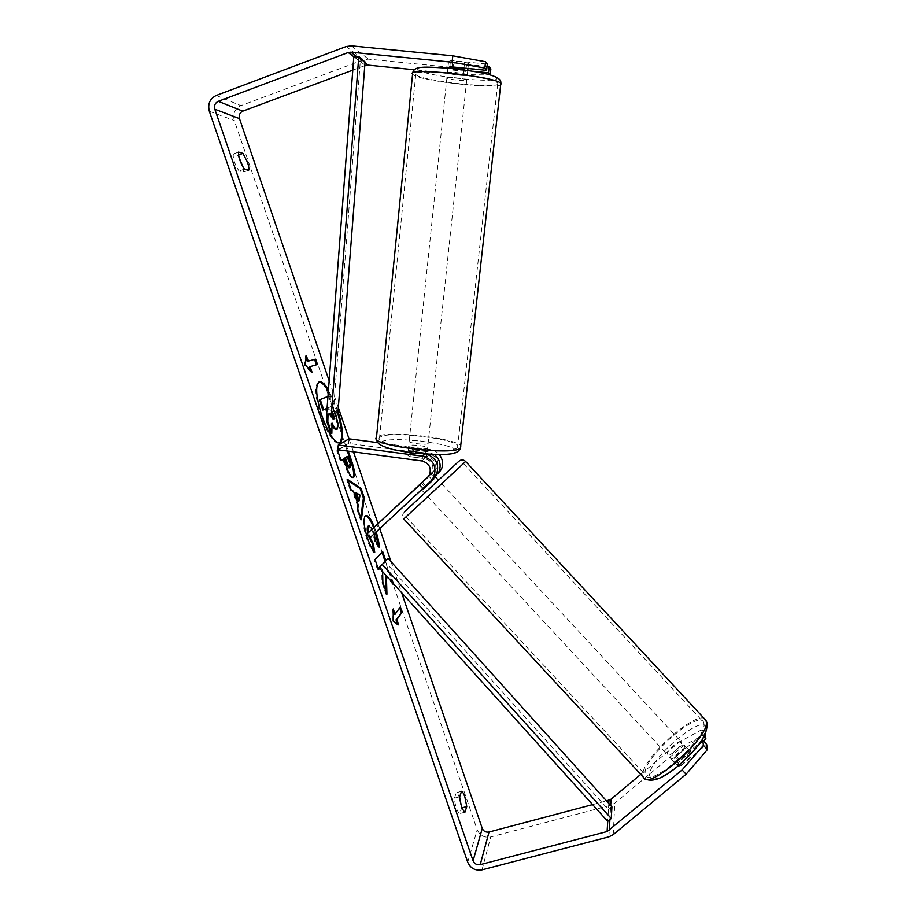 <?xml version="1.0" encoding="UTF-8"?>
<svg xmlns="http://www.w3.org/2000/svg" width="916" height="916" viewBox="0 0 916 916"><rect width="100%" height="100%" fill="white"/><g stroke="black" fill="none" stroke-linecap="round" stroke-linejoin="round"><path stroke-width="0.69" stroke-dasharray="4.58 3.44" d="M337.374 412.315L328.352 391.281M318.905 382.029L318.447 382.121C314.177 385.613 315.035 396.994 321.047 416.276C327.768 434.241 333.722 443.264 338.931 443.321L339.355 443.138M338.027 411.376L328.466 389.758M329.153 380.793L338.325 407.609M349.007 438.856L353.45 451.84M377.965 523.494L379.739 528.681M391.017 561.668L401.643 592.721M374.346 526.929L376.167 531.99M374.209 533.822L372.297 528.898M368.518 532.528L370.018 537.612M338.725 449.882L346.317 445.371L348.298 451.153M386.403 575.809L391.281 581.225M379.682 568.355L380.495 567.428L382.579 570.05L382.613 571.607M393.788 584.007L390.079 573.164L383.002 564.565L385.968 561.176L385.728 560.443M462.03 807.843L461.469 806.275M459.775 798.523L459.683 798.248C458.481 794.882 457.37 793.038 456.34 792.718L454.416 798.18C455.218 806.137 456.981 811.267 459.706 813.58L461.572 807.969M243.095 167.25L243.416 172.105L239.053 171.017C234.874 164.766 232.927 159.098 233.225 154.025L237.656 155.308L238.893 157.037M248.705 170.17L243.416 172.105M490.85 68.906L463.954 68.654L368.45 59.151L363.56 59.792L240.897 105.638C234.828 108.661 232.63 113.63 234.301 120.534L477.19 829.77C479.847 835.598 484.358 838.003 490.713 836.972L610.651 805.313L614.773 803.195L683.508 745.773L705.206 734.002L701.37 729.903L679.741 741.731L683.508 745.773M364.786 65.666L352.786 70.143M592.606 804.603L606.552 800.916M640.753 774.352L679.741 741.731M703.431 740.987L680.256 760.303C678.183 762.948 677.348 764.837 677.748 765.971L680.714 766.028L706.66 744.445M703.843 736.75L702.011 734.792L701.37 729.903M702.011 734.792L676.397 756.169C674.325 758.814 673.478 760.692 673.867 761.826L676.81 761.849L700.431 742.166M473.022 71.265L453.111 69.273L447.958 67.566M463.954 68.654L463.301 74.654L414.433 69.765M463.301 74.654L490.186 74.94M487.049 66.433L453.764 63.135L448.6 61.361L451.462 60.571L487.301 64.109M450.798 66.788L451.462 60.571M453.111 69.273L453.764 63.135M238.492 154.999L237.656 155.308M238.561 152.067L233.225 154.025M244.4 169.071L239.053 171.017M676.397 756.169L680.256 760.303M676.81 761.849L680.714 766.028M464.95 812.171L459.706 813.58M459.66 796.76L454.416 798.18M461.538 791.31L456.34 792.718M336.47 429.375L337.34 429.089L336.435 429.386L337.42 425.139L338.29 424.864M331.993 425.035L331.145 423.341L330.951 433.669M327.149 414.696L326.772 412.028M325.707 408.902L322.844 410.059M327.962 396.388L328.604 396.136L334.397 413.047L337.42 425.139M328.604 396.136L329.474 395.849L335.416 413.231M327.962 396.456L329.474 395.849M325.672 408.822L326.554 408.525M327.195 413.242L328.077 412.956L326.955 409.681M328.02 414.799L328.077 412.956M331.145 423.341L332.027 423.055M316.398 364.82L317.291 364.557M309.219 366.927L316.409 364.854M306.07 357.767L305.417 355.877L304.387 365.255L311.108 372.457L312.001 372.159M311.108 372.457L310.432 370.465M304.387 365.255L305.291 364.957M305.417 355.877L306.31 355.568M397.43 623.968L397.842 625.17L392.288 621.163L393.182 620.899M392.288 621.163L392.357 609.209L393.25 608.945M392.357 609.209L393.227 611.751M394.189 614.533L400.303 606.953M399.662 607.858L399.445 607.216M397.842 625.17L398.723 624.907M385.499 575.408L393.124 584.843L393.983 584.591M379.35 567.989L381.697 570.325L381.972 582.576L386.06 594.473L386.941 594.198M386.06 594.473L385.968 591.347M381.972 582.576L382.865 582.301M381.697 570.325L382.579 570.05M379.613 567.691L380.495 567.428M381.972 552.268L374.22 559.997L377.632 569.935L378.526 569.66M377.632 569.935L378.342 569.134M374.22 559.997L375.113 559.722M381.8 551.775L382.659 551.512M392.254 582.301L389.208 573.427L382.132 564.829L385.968 561.176M382.132 564.829L383.002 564.565M389.208 573.427L390.079 573.164M393.124 584.843L392.334 582.53M352.866 477.545L352.454 477.786C350.244 477.843 347.565 473.343 344.427 464.286L342.721 459.328M341.027 460.405L340.214 460.92L341.107 460.634M340.214 460.92L336.745 450.809L337.638 450.523M336.745 450.809L346.317 445.371M345.458 445.657L347.29 451.015M350.175 467.515L349.294 467.79C349.981 467.171 349.694 465.019 348.446 461.343L346.855 456.718M373.579 550.882L373.843 552.508C371.724 550.653 369.308 545.959 366.606 538.436C362.919 526.895 362.186 519.452 364.419 516.097L365.461 515.697M373.636 527.605L375.445 532.677M378.262 545.512L378.377 547.39L379.247 547.115M378.377 547.39L374.644 541.31L375.514 541.035M374.644 541.31L372.892 532.7C371.186 528.063 369.652 525.841 368.278 526.024M367.74 533.272L368.461 535.963M373.843 552.508L374.724 552.245M360.767 517.918L360.492 519.99L356.828 509.319L357.4 505.472L352.614 491.503L353.496 491.228M352.614 491.503L350.233 490.106L351.126 489.82M350.233 490.106L346.672 479.721L347.553 479.434M346.672 479.721L347.943 480.568M360.492 519.99L361.385 519.716M356.828 509.319L357.721 509.033M357.4 505.472L358.293 505.197M358.19 501.166L359.141 495.361L355.454 493.186M359.141 495.361L360.022 495.087M333.287 414.215L330.722 406.704L328.546 407.654L331.123 415.131M332.451 414.616L329.852 406.99L327.676 407.941L329.943 414.57C331.134 417.959 332.096 419.585 332.806 419.448L333.172 419.001M327.676 407.941L328.546 407.654M329.852 406.99L330.722 406.704M670.478 757.807L670.569 758.23C671.531 761.631 685.374 749.586 684.733 745.899L684.653 745.51C683.634 742.178 669.997 754.017 670.478 757.807M679.512 761.368L677.6 765.478L679.752 766.211L690 757.681L691.786 753.204L689.656 752.918L679.512 761.368L675 756.513C678.309 752.368 681.687 749.551 685.145 748.051L689.656 752.918M690 757.681L685.443 752.769C682.088 756.982 678.676 759.822 675.195 761.31L679.752 766.211M424.738 492.991L438.466 480.224L424.738 492.991M432.077 479.755L428.734 476.148L431.986 473.251L431.035 474.236L434.905 478.404L425.264 487.381L421.406 483.224L418.097 486.167L434.573 469.931C436.6 463.015 434.127 458.504 427.131 456.42L412.887 454.531L407.735 455.195L410.219 456.672L410.723 451.966L427.806 454.496M419.081 485.308L422.425 488.915M421.406 483.224L431.035 474.236M675.195 761.31L685.443 752.769M685.145 748.051L675 756.513M425.264 487.381L434.905 478.404M432.638 480.35L422.906 489.419M441.558 483.854L427.806 496.621L441.558 483.854M681.493 742.395L681.412 742.017C680.428 738.72 666.791 750.559 667.237 754.315L667.329 754.75C668.268 758.105 682.099 746.059 681.493 742.395M703.957 723.617L703.637 722.369C699.252 709.053 644.211 756.673 645.093 772.841L645.448 774.936C649.043 789.191 707.495 738.056 703.957 723.617M406.853 516.086L463.427 463.553L406.853 516.086M364.843 64.979L353.805 56.735L360.263 61.567L333.378 411.536L326.577 414.639M337.981 412.028L333.378 411.536M360.263 61.567L365.072 61.945M608.797 803.401L607.72 821.377L608.419 809.664L384.686 561.359M608.419 809.664L611.922 806.87M434.688 454.771L427.635 451.76L413.379 449.87L408.318 450.42L410.723 451.966M377.873 442.646L430.222 449.561C433.955 450.111 437.035 451.851 439.462 454.783M435.18 476.686L421.36 489.659L430.806 481.106M370.075 537.669L379.625 528.257L376.465 524.879M435.821 476.091L379.625 528.257M410.219 456.672L424.623 458.595C431.699 460.714 434.207 465.271 432.157 472.267L428.287 476.732M337.821 449.756L348.584 443.413L429.719 454.164C436.634 456.225 439.085 460.679 437.069 467.515L428.768 476.102M348.584 443.413L349.042 438.833M412.887 454.531L413.379 449.87M419.7 484.736L422.963 488.228M422.253 482.274L425.482 485.72M447.489 72.879L447.409 72.788C445.829 71.15 466.049 73.246 467.206 74.849L467.263 74.917C468.763 76.555 448.874 74.494 447.489 72.879M464.63 62.208L468.42 63.49L466.542 64.189L452.504 62.803L448.588 61.441L450.454 60.811L464.63 62.208L464.011 68.105M449.825 66.834L450.454 60.811M452.504 62.803L451.76 69.994L465.775 71.391L466.542 64.189M408.788 445.76L408.696 445.863C406.841 447.695 426.043 450.122 427.509 448.233L427.577 448.164C429.375 446.321 410.471 443.916 408.788 445.76M422.723 458.298L426.593 457.508L424.955 456.168L425.551 450.592L412.257 448.829L411.673 454.405L407.735 455.206L409.303 456.512L409.887 450.89L423.318 452.664L422.723 458.298L409.303 456.512M411.673 454.405L424.955 456.168M449.699 68.07L463.862 69.49M465.775 71.391L451.76 69.994M412.257 448.829L425.551 450.592M423.318 452.664L409.887 450.89M409.28 441.088L409.189 441.18C407.334 442.978 426.547 445.394 428.012 443.55L428.081 443.481C429.867 441.684 410.952 439.279 409.28 441.088M446.951 78.032L446.882 77.94C445.291 76.349 465.488 78.455 466.668 80.013L466.725 80.07C468.225 81.65 448.348 79.589 446.951 78.032M497.64 83.116L497.754 83.264C503.434 89.699 423.41 81.49 416.242 74.94L415.761 74.471C408.708 67.773 494.308 76.784 497.64 83.116M457.45 447.432L457.588 447.26C464.538 439.84 388.258 430.039 380.083 437.241L379.522 437.779C371.449 445.199 452.733 455.298 457.45 447.432M209.329 111.271L234.301 120.534M467.71 862.208L477.19 829.77M613.251 834.648L614.773 803.195M609.896 819.648L610.686 805.496M357.137 56.987L364.992 62.929M351.389 45.857L368.45 59.151M346.202 46.544L363.56 59.792M216.279 95.447L240.897 105.638M482.011 869.845L490.713 836.972M608.888 836.858L610.651 805.313M334.397 413.047L335.256 412.761M344.427 464.286L345.309 464M348.446 461.343L349.317 461.069M349.271 467.801L350.141 467.526M366.606 538.436L367.499 538.161M374.862 530.914L375.72 530.65M372.892 532.7L373.762 532.436M333.607 419.173L332.806 419.448M329.943 414.57L330.825 414.284M332.084 413.517L332.955 413.231M644.555 778.52L643.227 777.02L642.837 774.73C641.99 757.246 701.164 706.064 705.927 720.377M705.915 728.209C704.999 711.48 648.608 758.814 649.581 775.257C651.196 782.344 660.745 779.127 678.241 765.593C693.847 752.666 706.889 734.861 705.915 728.209M465.649 461.481L403.761 518.937C402.204 516.235 402.342 514.025 404.162 512.296L459.374 460.954M404.849 511.494L458.481 461.607M427.635 451.76L430.222 449.561M421.898 460.954L424.623 458.595M427.749 477.316L430.154 474.992M432.581 472.633L435.111 470.183M427.131 456.42L429.719 454.164M412.635 73.177L413.116 74.631C420.994 81.696 506.983 90.512 500.926 83.574M418.52 69.982C407.139 62.689 492.728 71.185 496.426 77.768C503.308 84.364 425.413 76.532 418.52 69.982M460.611 447.661C468.042 439.657 386.048 429.123 377.106 436.852L376.384 438.879M455.241 451.897C450.145 459.901 369.091 449.126 381.285 442.13C389.197 434.974 463.313 444.695 455.241 451.897M318.447 382.121L319.329 381.835M447.935 67.544L448.6 61.361M677.748 765.971L673.867 761.826M338.931 443.321L339.813 443.035M353.324 477.511L352.454 477.786M365.873 515.49L364.992 515.754M684.653 745.51L691.786 753.204M670.569 758.23L677.691 765.913M431.986 473.251L434.356 475.805M421.36 489.659L424.566 493.14M441.707 483.717L681.412 742.017M427.806 496.621L667.329 754.75M405.994 516.864L645.448 774.936M463.427 463.553L703.637 722.369M408.696 445.863L408.227 450.512M432.157 472.267L429.524 474.797M434.573 469.931L437.069 467.515M447.409 72.788L447.901 68.07M447.981 67.257L448.588 61.441M467.263 74.917L467.744 70.429M467.95 68.494L468.477 63.559M426.593 457.508L427.577 448.164M409.189 441.18L446.882 77.94M428.081 443.481L466.725 80.07M457.588 447.26L497.754 83.264M379.522 437.779L415.761 74.471"/><path stroke-width="1.37" d="M328.352 391.281C324.619 385.029 321.47 381.949 318.905 382.029M328.466 389.758C324.768 383.896 321.711 381.262 319.329 381.835C315.07 385.315 315.94 396.697 321.951 415.978C328.661 433.955 334.615 442.966 339.813 443.035C343.889 439.76 343.305 429.215 338.027 411.376M352.786 70.143L242.774 111.157C239.752 112.668 238.652 115.153 239.477 118.611L329.153 380.793M338.325 407.609L349.007 438.856M353.45 451.84L377.965 523.494M379.739 528.681L391.017 561.668M401.643 592.721L482.263 828.43C483.591 831.339 485.846 832.541 489.03 832.026L592.606 804.603M452.103 62.219L452.779 55.842L485.537 61.738L484.839 68.047L452.103 62.219L350.782 52.189L348.183 52.533L218.283 101.31C215.077 102.913 213.92 105.558 214.813 109.222L473.068 860.8C474.477 863.88 476.858 865.151 480.224 864.624L607.113 831.545L682.088 769.944L703.419 745.361L702.732 740.243L706.66 744.445L707.381 749.609L686.095 774.226L682.088 769.944M370.018 537.612L373.327 543.612L374.724 552.245C372.606 550.379 370.201 545.684 367.499 538.161C363.812 526.62 363.08 519.177 365.289 515.822L365.873 515.49C368.243 515.204 371.06 519.017 374.346 526.929M376.167 531.99C378.182 538.356 379.201 543.394 379.247 547.115L375.514 541.035L374.209 533.822M372.297 528.898L368.805 525.979C367.957 526.94 367.854 529.127 368.518 532.528M348.298 451.153L351.515 460.565C354.664 469.931 355.385 475.53 353.668 477.328L353.324 477.511C351.114 477.568 348.446 473.068 345.309 464L343.603 459.042L341.107 460.634L337.638 450.523L338.725 449.882M391.281 581.225L393.788 584.007M382.613 571.607L382.865 582.301L386.941 594.198L386.403 575.809M385.728 560.443L382.659 551.512L375.113 559.722L378.526 569.66L379.682 568.355M238.561 152.067L242.946 153.361L247.457 162.224C248.717 166.002 249.129 168.647 248.705 170.17L244.4 169.071C240.244 162.796 238.309 157.128 238.561 152.067M464.95 812.171L466.771 806.572L464.847 796.851C463.656 793.474 462.546 791.63 461.538 791.31L459.66 796.76C460.485 804.717 462.248 809.847 464.95 812.171M308.211 361.11L306.31 355.568L305.291 364.957L312.001 372.159L310.112 366.629L317.291 364.557L315.436 359.152L307.318 361.408L315.436 359.152M398.723 624.907L393.182 620.899L393.25 608.945L395.071 614.27L400.303 606.953L402.09 612.163L396.903 619.594L398.723 624.907M358.293 505.197L353.496 491.228L351.126 489.82L347.553 479.434L361.064 488.4L364.259 497.743L361.385 519.716L357.721 509.033L358.293 505.197M461.469 806.275L459.775 798.523M466.771 806.572L462.03 807.843M238.893 157.037L243.095 167.25M452.779 55.842L351.389 45.857L346.202 46.544L216.279 95.447C209.867 98.665 207.554 103.943 209.329 111.271L467.71 862.208C470.526 868.357 475.29 870.898 482.011 869.845L608.888 836.858L613.251 834.648L686.095 774.226M414.433 69.765L367.877 65.105L364.786 65.666M606.552 800.916L611.041 799.21L640.753 774.352M703.843 736.75L705.893 738.937L705.217 734.082M705.893 738.937L703.431 740.987M703.419 745.361L707.381 749.609M700.431 742.166L702.732 740.243M490.106 74.917L488.491 72.799L473.022 71.265M447.958 67.566L450.798 66.788L486.614 70.349L487.301 64.109L485.537 61.738M484.839 68.047L486.614 70.349M488.491 72.799L489.178 66.639L490.85 68.906L490.186 74.94M489.178 66.639L487.049 66.433M242.946 153.361L238.492 154.999M339.355 443.138C342.939 439.325 342.275 429.054 337.374 412.315M336.435 429.386L336.275 429.455C335.096 429.696 333.664 428.219 331.993 425.035M327.149 414.696L326.92 421.921L330.951 433.669L331.844 433.371L327.814 421.635L328.02 414.799M326.772 412.028L325.707 408.902M326.955 409.681L326.554 408.525L322.844 410.059L319.34 399.845L327.962 396.388M335.416 413.231L338.29 424.864L337.157 429.169C335.748 429.398 334.042 427.36 332.027 423.055L331.844 433.371M319.34 399.845L327.962 396.456M323.737 409.761L320.234 399.559M326.92 421.921L327.814 421.635M314.554 359.438L316.398 364.82M310.432 370.465L309.219 366.927L310.112 366.629M307.318 361.408L306.07 357.767M393.227 611.751L394.189 614.533L395.071 614.27M396.903 619.594L396.01 619.857L402.09 612.163M401.231 612.426L399.662 607.858M396.01 619.857L397.43 623.968M385.968 591.347L385.922 575.282M378.342 569.134L379.35 567.989M384.995 561.096L381.972 552.268M341.027 460.405L343.603 459.042M347.29 451.015L350.656 460.84C353.759 470.068 354.492 475.644 352.866 477.545M347.736 456.431L345.481 457.863L347.095 462.58C348.32 466.026 349.305 467.698 350.049 467.572L350.175 467.515C350.851 466.897 350.565 464.744 349.317 461.069L347.736 456.431L346.855 456.718L344.599 458.137L346.225 462.855C347.439 466.313 348.424 467.973 349.168 467.858L349.271 467.801M344.599 458.137L345.481 457.863M365.461 515.697C367.831 516.074 370.568 520.036 373.636 527.605M375.445 532.677L378.262 545.512M369.159 525.75L367.923 526.242C367.03 527.284 366.973 529.62 367.74 533.272M368.461 535.963L372.446 543.875L373.327 543.612M372.446 543.875L373.579 550.882M347.943 480.568L360.194 488.663L361.064 488.4M360.194 488.663L363.389 498.018L364.259 497.743M363.389 498.018L360.767 517.918M356.335 492.9L355.454 493.186L358.19 501.166L359.072 500.892L360.022 495.087L356.335 492.9L359.072 500.892M331.123 415.131C332.187 417.959 333.046 419.299 333.676 419.162L333.756 419.127C334.351 418.726 334.191 417.089 333.287 414.215M333.172 419.001L332.451 414.616M422.425 488.915L422.906 489.419L432.638 480.35L432.077 479.755M428.287 476.732L419.081 485.308M428.734 476.148L419.001 485.217M348.183 52.533L353.805 56.735L326.577 414.639L331.283 415.154L337.981 412.028L365.072 61.945L358.717 57.113L331.283 415.154M353.805 56.735L358.717 57.113M379.098 567.702L388.052 558.382L379.098 567.702L607.72 821.377L611.293 818.526L382.533 564.668M611.293 818.526L611.922 806.87L388.052 558.382M338.29 445.016L422.413 456.191C432.993 459.294 436.863 466.095 434.024 476.606L430.806 481.106L370.075 537.669L366.789 534.177L427.497 477.568L429.524 474.797C431.608 467.721 429.066 463.107 421.898 460.954L337.821 449.756L338.29 445.016L349.042 438.833L377.873 442.646M427.806 454.496C436.44 458.561 439.371 465.076 436.6 474.041L433.417 478.495M434.688 454.771C439.943 459.534 441.375 465.179 438.959 471.694L435.18 476.686M439.462 454.783C442.806 459.317 443.459 464.137 441.409 469.255L438.306 473.595M366.789 534.177L428.768 476.102M464.011 68.105L463.862 69.49L449.699 68.07L449.825 66.834M214.813 109.222L239.477 118.611M473.068 860.8L482.263 828.43M609.3 830.434L609.896 819.648M610.686 805.496L611.041 799.21M607.113 831.545L607.72 821.377M608.797 803.401L608.98 800.275M480.224 864.624L489.03 832.026M218.283 101.31L242.774 111.157M364.843 64.979L365.427 65.425M350.782 52.189L357.137 56.987M364.992 62.929L367.877 65.105M352.981 477.557L353.645 477.35M350.656 460.84L351.515 460.565M352.946 477.557L353.668 477.328M346.225 462.855L347.095 462.58M705.927 720.377L706.259 721.682C710.198 737.162 647.062 792.42 643.227 777.02L403.761 518.937L465.649 461.481L705.927 720.377L707.083 722.907C707.656 738.422 694.03 750.811 679.569 764.723C663.699 778.382 652.032 782.974 644.555 778.52M458.481 461.607L404.849 511.494M422.413 456.191L424.646 454.302M500.812 83.436C497.388 76.623 404.918 66.879 412.578 74.104L376.476 437.447C367.74 445.439 455.527 456.34 460.473 447.821L500.812 83.436M336.275 429.455L337.157 429.169M350.049 467.572L349.168 467.858M465.649 461.481C463.416 459.569 461.32 459.397 459.374 460.954M434.356 475.805L438.466 480.224M436.6 474.041L434.024 476.606M438.959 471.694L441.409 469.255M412.635 73.177C414.055 65.574 423.455 66.673 451.954 68.448C478.999 71.78 501.235 75.227 500.846 82.589L500.926 83.574M376.384 438.879C376.831 441.34 377.827 443.104 379.361 444.145C380.724 445.439 385.407 447.283 393.411 449.664L411.307 452.928L439.886 454.783C452.092 453.924 456.809 454.027 460.267 448.748L460.611 447.661M447.901 68.07L447.981 67.257M467.744 70.429L467.95 68.494"/></g></svg>
